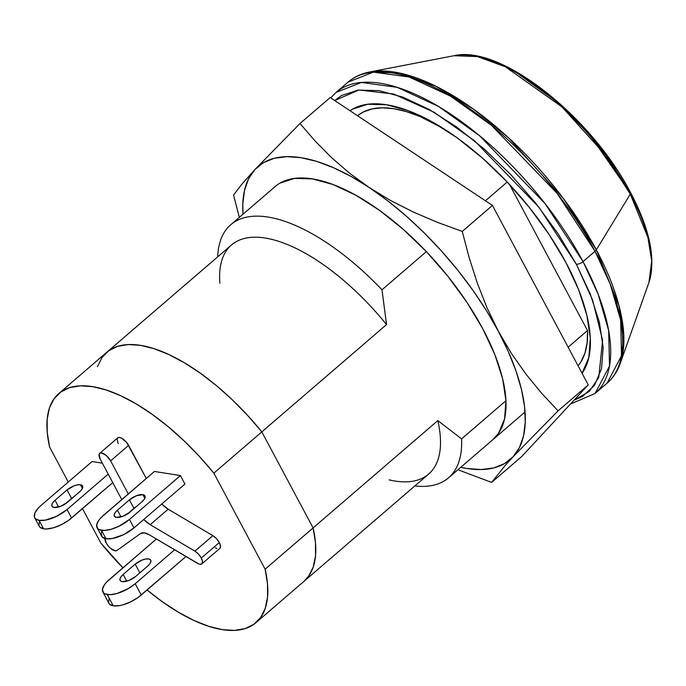 <?xml version="1.0" encoding="UTF-8"?>
<svg xmlns="http://www.w3.org/2000/svg" width="686" height="686" viewBox="0 0 686 686"><rect width="100%" height="100%" fill="white"/><g stroke="black" fill="none" stroke-linecap="round" stroke-linejoin="round"><path stroke-width="1.03" d="M492.659 439.863L498.482 433.415L504.536 419.103L505.959 400.718L461.584 438.877A166.938 72.656 49.3 0 1 448.533 477.825A166.938 72.656 49.3 0 1 414.824 485.971A166.938 72.656 -130.7 0 0 461.584 438.877L437.822 420.604L313.099 527.911A151.126 65.77 49.3 0 1 303.898 581.402L428.63 474.095A151.126 65.77 -130.7 0 0 437.822 420.604L313.099 527.911L315.474 542.643L315.526 555.771L313.245 567.013L308.683 576.137L303.804 581.488L308.683 576.137L313.245 567.013L315.526 555.771L315.474 542.643L313.099 527.911L265.122 569.191A151.126 65.77 49.3 0 1 255.929 622.682A151.126 65.77 49.3 0 1 147.078 590.003L162.385 601.785L178.343 612.204L193.846 620.427L208.587 626.275L222.238 629.619L234.518 630.391L245.168 628.582L253.966 624.226L260.714 617.409L265.276 608.285L267.557 597.043L267.506 583.915L265.122 569.191L213.852 473.16L199.489 456.524L184.225 440.987L168.404 426.864L152.343 414.455L136.394 404.037L120.882 395.813L106.141 389.965L92.49 386.621L80.211 385.849L69.56 387.659L60.771 392.015L54.023 398.832L49.461 407.956L47.18 419.197L47.223 432.326L49.606 447.058A151.126 65.77 49.3 0 1 58.799 393.567L106.776 352.287A151.126 65.77 49.3 0 1 261.82 431.888L386.544 324.572A151.126 65.77 -130.7 0 0 231.499 244.979L106.776 352.287A151.126 65.77 -130.7 0 1 261.82 431.888L247.457 415.253L232.202 399.706L216.373 385.583L200.312 373.184L184.363 362.765L168.85 354.542L154.118 348.694L140.467 345.35L128.179 344.569L117.529 346.379L108.74 350.743L101.991 357.552L97.429 366.684L101.991 357.552L108.74 350.743L117.529 346.379L128.179 344.569L140.467 345.35L154.118 348.694L168.85 354.542L184.363 362.765L200.312 373.184L216.373 385.583L232.202 399.706L247.457 415.253L261.82 431.888L386.544 324.572L381.973 289.792A166.938 72.656 -130.7 0 0 217.694 256.856A166.938 72.656 49.3 0 1 230.779 224.734A166.938 72.656 49.3 0 1 381.973 289.792L426.349 251.608L403.188 229.296L379.307 210.225L355.614 195.116L333.01 184.525L312.37 178.892L294.474 178.403L280.034 183.093M219.88 283.275A151.126 65.77 49.3 0 1 272.093 239.448A151.126 65.77 49.3 0 1 386.544 324.572L381.973 289.792L426.349 251.608L447.847 276.244L466.909 302.312L482.781 328.8A166.938 72.656 49.3 0 1 492.908 439.649M443.173 128.411A166.938 72.656 -130.7 0 0 357.517 115.711L363.177 112.067L372.069 108.928L382.368 107.813L393.918 108.722L406.549 111.655L420.064 116.56L443.165 128.402M485.431 200.775L507.22 182.03L485.431 200.775M255.929 622.682L303.898 581.402A151.126 65.77 -130.7 0 0 313.099 527.911L261.82 431.888L313.099 527.911L261.82 431.888L213.852 473.16L261.82 431.888L313.099 527.911L265.122 569.191L213.852 473.16A151.126 65.77 49.3 0 0 58.799 393.567M230.779 224.734L275.155 186.558A166.938 72.656 49.3 0 1 482.781 328.8L494.872 354.679L502.692 378.964L505.959 400.718L461.584 438.877L437.822 420.604A151.126 65.77 49.3 0 1 389.022 479.857M578.084 365.818A166.938 72.656 -130.7 0 0 587.508 330.532L568.137 347.193L587.508 330.532L587.173 342.468L585.004 352.913L581.042 361.694L578.084 365.818M509.527 184.491L587.508 330.532L509.527 184.491M80.476 484.762A10.547 4.339 151.9 0 1 82.577 485.988A10.547 4.339 151.9 0 1 79.516 491.939L81.797 489.495L82.774 487.274L82.311 485.611L80.476 484.762L77.535 484.848L73.951 485.868L67.039 489.958L55.043 500.274L52.771 502.727L51.784 504.947L52.247 506.611L54.091 507.46L60.608 506.345L67.52 502.263L79.516 491.939L67.52 502.263A10.547 4.339 151.9 0 1 51.982 506.234A10.547 4.339 151.9 0 1 55.043 500.274L58.636 507.005L55.043 500.274L67.039 489.958A10.547 4.339 151.9 0 1 80.476 484.762L82.423 488.415L80.476 484.762M142.842 494.675A10.547 4.339 151.9 0 1 144.952 495.901A10.547 4.339 151.9 0 1 141.882 501.852L144.163 499.408L145.149 497.187L144.686 495.524L142.842 494.675L136.325 495.789L129.414 499.871L117.417 510.195L115.137 512.639L114.159 514.86L114.622 516.524L116.457 517.373L122.974 516.258L129.894 512.176L141.882 501.852L129.894 512.176A10.547 4.339 151.9 0 1 114.356 516.146A10.547 4.339 151.9 0 1 117.417 510.195L121.01 516.918L117.417 510.195L129.414 499.871A10.547 4.339 151.9 0 1 142.842 494.675L144.797 498.328L142.842 494.675M104.949 538.347L106.296 543.209L108.208 545.962L110.592 548.38L115.325 550.824L116.937 550.481L140.63 533.476A17.57 7.649 49.3 0 1 149.419 534.874L198.863 563.995L200.218 564.312L202.096 563.609L202.49 561.328L201.315 558.035A8.789 3.824 49.3 0 1 201.847 563.866L219.837 548.388A8.789 3.824 -130.7 0 0 219.306 542.557L201.315 558.035L198.477 554.108L194.893 551.15L150.2 524.679L168.19 509.201L212.883 535.672L194.893 551.15L150.2 524.679L168.19 509.201A17.57 7.649 -130.7 0 1 161.742 504.03L168.19 509.201L212.883 535.672L194.893 551.15A8.789 3.824 49.3 0 1 201.315 558.035L219.306 542.557A8.789 3.824 -130.7 0 0 212.883 535.672L216.467 538.63L219.306 542.557L220.48 545.85L220.077 548.131M100.876 543.08L122.931 567.802A151.126 65.77 49.3 0 1 100.876 543.08L82.492 508.643L100.876 543.08M49.606 447.058L68.274 482.009L49.606 447.058M154.436 471.453L180.427 475.587L184.946 484.059L133.976 527.92L129.457 519.439L180.427 475.587L184.946 484.059L133.976 527.92L129.457 519.439L118.935 526.256L111.218 529.249L104.289 530.424L99.221 529.618L97.635 528.503L96.675 525.03L98.715 520.4L100.791 517.861L154.436 471.453L180.427 475.587L129.457 519.439A21.969 9.038 151.9 0 1 101.468 530.269A21.969 9.038 151.9 0 1 97.086 527.723A21.969 9.038 151.9 0 1 103.466 515.306L154.436 471.453M118.224 443.722L117.074 438.971L117.949 437.702L119.647 437.479L121.928 438.337L126.781 442.607L146.29 478.468L128.616 445.368A8.789 3.824 -130.7 0 0 117.692 437.882L99.702 453.36A8.789 3.824 49.3 0 1 110.626 460.846L128.616 445.368L110.626 460.846L106.441 455.615L101.657 452.957L99.959 453.18L99.084 454.441L100.233 459.2A8.789 3.824 49.3 0 1 99.702 453.36M216.853 548.517L215.327 547.78M92.061 461.541L102.36 463.179L92.061 461.541L41.091 505.393L92.061 461.541M100.233 459.2L121.782 499.554L100.233 459.2M201.847 563.866A8.789 3.824 49.3 0 1 197.336 563.257L149.419 534.874L144.317 532.851L140.63 533.476L116.937 550.481A8.789 3.824 49.3 0 1 109.477 547.351A8.789 3.824 49.3 0 1 104.924 538.519M150.2 524.679A17.57 7.649 49.3 0 1 143.751 519.508L150.2 524.679M128.299 493.946L110.626 460.846L128.299 493.946M185.983 556.535L141.265 595.011L135.228 583.709L174.63 549.812L135.228 583.709L128.505 588.485L116.989 593.519L110.069 594.693L105.001 593.887L103.415 592.773L102.446 589.3L104.495 584.669L106.57 582.131L156.399 539.007L109.246 579.576A21.969 9.038 151.9 0 0 102.857 591.992L108.894 603.294A21.969 9.038 -28.1 0 0 113.284 605.841L119.398 605.652L123.026 604.82L130.752 601.828L138.092 597.489L185.983 556.535M147.661 566.122L149.942 563.678L150.92 561.457L150.457 559.793L148.622 558.944L145.689 559.03L142.105 560.05L135.185 564.141L123.197 574.456L120.916 576.909L119.939 579.13L120.402 580.793L122.237 581.642L128.754 580.528L135.674 576.446L147.661 566.122L135.674 576.446A10.547 4.339 151.9 0 1 120.136 580.416A10.547 4.339 151.9 0 1 123.197 574.456L126.79 581.188L123.197 574.456L135.185 564.141A10.547 4.339 151.9 0 1 150.723 560.17A10.547 4.339 151.9 0 1 147.661 566.122M109.143 598.389L108.585 602.522L109.451 604.074L113.284 605.841L107.248 594.539A21.969 9.038 151.9 0 1 102.857 591.992M101.854 531.298L101.194 533.511L102.163 536.975L105.996 538.75L112.11 538.561L123.463 534.737L133.976 527.92A21.969 9.038 -28.1 0 1 105.996 538.75L101.468 530.269L105.996 538.75A21.969 9.038 -28.1 0 1 101.605 536.195L97.086 527.723M127.219 514.131L133.941 508.352L129.414 499.871L133.941 508.352L127.219 514.131M112.736 482.618L71.61 517.999L67.082 509.527L108.208 474.137L67.082 509.527L56.561 516.344L45.207 520.168L39.093 520.357L35.269 518.59L34.403 517.038L34.952 512.905L38.416 507.949L41.091 505.393A21.969 9.038 151.9 0 0 34.712 517.81L39.239 526.282A21.969 9.038 -28.1 0 0 43.621 528.837L46.451 528.992L53.371 527.808L61.088 524.816L68.437 520.477L112.736 482.618M39.479 521.386L38.931 525.51L39.788 527.062L43.621 528.837L39.093 520.357A21.969 9.038 151.9 0 1 34.712 517.81M64.844 504.219L71.567 498.439L67.039 489.958L71.567 498.439L64.844 504.219M107.248 594.539L113.284 605.841A21.969 9.038 -28.1 0 0 141.265 595.011L135.228 583.709A21.969 9.038 151.9 0 1 107.248 594.539M39.093 520.357L43.621 528.837A21.969 9.038 -28.1 0 0 71.61 517.999L67.082 509.527A21.969 9.038 151.9 0 1 39.093 520.357M139.841 572.853L135.185 564.141L139.841 572.853M136.608 506.397A10.547 4.339 -28.1 0 0 133.941 508.352M74.242 496.475A10.547 4.339 -28.1 0 0 71.567 498.439M350.049 110.746A175.727 76.48 49.3 0 1 565.933 262.558L549.22 234.672L529.155 207.232L506.508 181.284L482.147 157.814L457.013 137.74L432.069 121.834L408.281 110.695L386.552 104.752L367.722 104.246L352.51 109.185L350.049 110.746M576.334 264.204L592.678 300.357L602.6 340.376L598.732 377.532L589.24 391.492L574.045 400.187L582.405 396.559L594.505 385.343L601.511 368.768L603.157 347.485L599.384 322.291L590.32 294.174L576.334 264.204A5.274 2.169 -28.1 0 0 583.049 261.606A5.274 2.169 151.9 0 1 576.334 264.204L538.956 207.258L474.42 140.699L434.006 112.221L393.532 93.991L358.872 89.995L334.734 100.559L341.559 95.5L358.289 90.063L379.006 90.629L402.905 97.155L429.084 109.408L456.516 126.919L484.162 148.999L510.959 174.801L535.869 203.356L557.95 233.54L576.334 264.204M517.656 73.453L556.818 101.674L589.531 134.507L629.499 191.977A5.274 2.169 151.9 0 1 630.554 192.586C649.951 229.313 656.082 259.257 648.947 282.409A154.084 67.065 -130.7 0 0 630.297 194.129L647.927 237.467L651.7 260.903L648.947 282.409L620.29 363.297L623.823 335.668L618.969 305.553L596.323 249.85A198.014 86.179 49.3 0 1 620.29 363.297C617.417 371.4 613.018 378.012 607.084 383.14A198.571 86.427 -130.7 0 0 595.036 251.29L610.146 283.944L620.659 320.139L621.516 355.734L607.084 383.14L595.088 393.455L609.52 366.058L608.662 330.463L598.158 294.26L583.049 261.606A198.571 86.427 49.3 0 1 595.088 393.455L570.452 404.063M595.036 251.29L583.049 261.606L595.036 251.29A5.274 2.169 -28.1 0 0 596.323 249.85A5.274 2.169 151.9 0 1 595.036 251.29A198.571 86.427 -130.7 0 0 348.068 82.097L373.39 72.141L409.165 77.012L450.531 96.16L491.613 125.461L557.058 193.306L595.036 251.29M630.297 194.129L596.323 249.85L630.297 194.129A5.274 2.169 -28.1 0 0 630.554 192.586A5.274 2.169 151.9 0 1 630.297 194.129A154.084 67.065 -130.7 0 0 453.918 55.729L477.387 56.586L505.402 66.791L562.048 106.982L604.735 154.256L630.297 194.129M615.291 168.276L598.235 144.952L578.984 122.888L558.275 102.943L536.915 85.887M330.746 97.909L336.071 92.413A198.571 86.427 49.3 0 1 583.049 261.606L545.07 203.631L479.617 135.777L438.543 106.476L397.168 87.336L361.402 82.457L336.071 92.413L348.068 82.097C354.019 76.995 361.222 73.625 369.66 71.996A198.014 86.179 49.3 0 1 596.323 249.85L563.472 198.614L508.609 137.86L473.391 109.074L435.816 86.204L399.818 73.093L369.66 71.996L453.918 55.729C500.548 44.298 591.375 116.783 630.545 192.586M582.054 373.261L588.828 357.612L590.329 338.258L586.89 315.363L578.658 289.801L565.933 262.558A175.727 76.48 49.3 0 1 582.054 373.261M513.068 456.773L504.45 463.633L493.774 467.912L481.22 469.55L467.012 468.504L460.76 467.312A193.298 84.129 49.3 0 0 513.068 456.773L558.07 410.863L541.52 393.121L525.888 374.05L511.387 353.401L498.379 331.278L508.232 351.404L515.958 370.877L521.429 389.365L524.55 406.541L525.262 422.122L523.564 435.842L519.473 447.461L513.068 456.773L558.07 410.863L588.262 384.889L558.07 410.863L541.52 393.121L525.888 374.05L511.387 353.401L498.379 331.278L487.077 307.911L477.396 283.352L469.173 257.73L462.253 231.414L437.385 222.333L413.495 212.128L390.763 200.604L369.342 187.604L387.813 200.878L406.215 216.064L424.231 232.914L441.57 251.136L457.922 270.421L473.006 290.435L486.571 310.835L498.379 331.278A193.298 84.129 49.3 0 1 513.068 456.773L505.445 465.159L513.068 456.773M254.995 169.433A193.298 84.129 49.3 0 1 369.342 187.604A193.298 84.129 49.3 0 1 498.379 331.278L487.077 307.911L477.396 283.352L469.173 257.73L462.253 231.414L492.445 205.44L330.189 97.541L492.445 205.44L462.253 231.414L437.385 222.333L413.495 212.128L390.763 200.604L369.342 187.604L349.517 173.172L331.492 157.583L315.071 140.982L299.996 123.514L330.189 97.541L299.996 123.514L254.995 169.433A193.298 84.129 49.3 0 0 242.998 214.212L242.801 204.076L244.499 190.365L248.589 178.746L254.995 169.433L263.613 162.573L274.28 158.286L286.834 156.657L301.051 157.694L316.683 161.399L333.473 167.693L351.129 176.482L369.342 187.604L349.517 173.172L331.492 157.583L315.071 140.982L299.996 123.514L254.995 169.433L241.378 184.783L233.557 195.064L239.337 217.368L233.557 195.064M492.445 205.44L588.262 384.889L521.823 456.43L491.63 482.412L521.823 456.43L588.262 384.889L492.445 205.44M491.63 482.412L457.931 469.747L491.63 482.412L505.445 465.159M525.056 411.986L448.533 477.825"/></g></svg>
